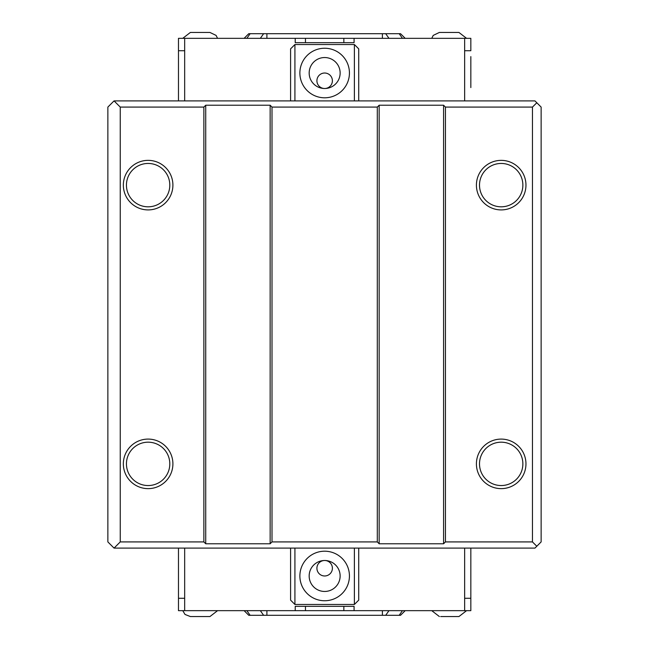 <?xml version="1.0" encoding="UTF-8"?>
<svg xmlns="http://www.w3.org/2000/svg" width="649" height="649" viewBox="0 0 649 649"><rect width="100%" height="100%" fill="white"/><g stroke="black" fill="none" stroke-linecap="round" stroke-linejoin="round"><path stroke-width="0.97" d="M443.583 543.773L379.162 543.773L379.162 105.227L443.583 105.227L443.583 543.773L445.441 541.915L532.464 541.915L536.804 546.247L534.946 548.105L114.054 548.105L120.252 541.915L203.867 541.915L205.725 543.773L205.725 105.227L203.867 107.085L120.252 107.085L114.054 100.895L107.864 107.085L107.864 541.915L114.054 548.105M536.804 546.247L541.136 541.915L541.136 107.085L534.946 100.895L114.054 100.895M501.182 206.812A21.677 21.677 0 0 0 522.867 185.135A21.677 21.677 0 0 0 501.182 163.451A21.677 21.677 0 0 0 479.506 185.135A21.677 21.677 0 0 0 501.182 206.812M501.182 209.911A24.776 24.776 0 0 1 479.733 172.748A24.776 24.776 0 0 1 522.64 172.748A24.776 24.776 0 0 1 501.182 209.911M501.182 485.549A21.677 21.677 0 0 0 522.867 463.865A21.677 21.677 0 0 0 501.182 442.188A21.677 21.677 0 0 0 479.506 463.865A21.677 21.677 0 0 0 501.182 485.549M501.182 488.64A24.776 24.776 0 0 1 479.733 451.477A24.776 24.776 0 0 1 522.64 451.477A24.776 24.776 0 0 1 501.182 488.64M148.126 206.812A21.677 21.677 0 0 0 169.803 185.135A21.677 21.677 0 0 0 148.126 163.451A21.677 21.677 0 0 0 126.441 185.135A21.677 21.677 0 0 0 148.126 206.812M148.126 209.911A24.776 24.776 0 0 1 126.669 172.748A24.776 24.776 0 0 1 169.584 172.748A24.776 24.776 0 0 1 148.126 209.911M148.126 485.549A21.677 21.677 0 0 0 169.803 463.865A21.677 21.677 0 0 0 148.126 442.188A21.677 21.677 0 0 0 126.441 463.865A21.677 21.677 0 0 0 148.126 485.549M148.126 488.64A24.776 24.776 0 0 1 126.669 451.477A24.776 24.776 0 0 1 169.584 451.477A24.776 24.776 0 0 1 148.126 488.64M205.725 105.227L270.146 105.227L270.146 543.773L272.004 541.915L377.304 541.915L379.162 543.773M379.162 105.227L377.304 107.085L272.004 107.085L270.146 105.227M536.804 102.753L532.464 107.085L445.441 107.085L443.583 105.227M270.146 543.773L205.725 543.773M445.441 107.085L445.441 541.915M532.464 541.915L532.464 107.085M272.004 107.085L272.004 541.915M377.304 541.915L377.304 107.085M203.867 541.915L203.867 107.085M120.252 107.085L120.252 541.915M466.558 38.332L458.94 32.45L439.365 32.45L433.232 35.395L431.755 38.332M217.553 38.332L216.076 35.395L209.943 32.45L190.368 32.45L182.758 38.332M199.519 32.45L206.642 32.45M349.43 73.021A24.776 24.776 0 0 1 312.266 94.478A24.776 24.776 0 0 1 312.266 51.563A24.776 24.776 0 0 1 349.43 73.021M340.141 73.021A15.487 15.487 0 0 0 316.915 59.611A15.487 15.487 0 0 0 316.915 86.431A15.487 15.487 0 0 0 340.141 73.021M324.654 88.507A7.739 7.739 0 0 1 316.915 80.76A7.739 7.739 0 0 1 324.654 73.021A7.739 7.739 0 0 1 332.393 80.76A7.739 7.739 0 0 1 324.654 88.507M470.833 56.609L470.833 87.574M184.673 100.895L184.673 50.719L178.475 50.719L178.475 38.332L178.475 100.895M358.719 100.895L358.719 48.862L354.386 44.53L294.922 44.53L290.59 48.862L290.59 100.895M294.922 44.53L294.922 100.895M354.386 100.895L354.386 44.53M343.848 42.672L343.848 38.332L470.833 38.332L470.833 50.719L464.643 50.719L464.643 100.895M354.078 38.332L354.078 42.672L295.23 42.672L295.23 38.332L178.475 38.332M295.23 38.332L305.46 38.332L305.46 42.672M246.855 38.332L250.141 33.691L246.855 38.332L244.129 38.332L248.778 33.691L400.53 33.691L405.179 38.332L402.453 38.332L399.176 33.691L402.453 38.332M266.909 33.691L266.909 38.332L260.338 38.332L263.624 33.691M343.848 38.332L305.46 38.332M385.684 33.691L388.97 38.332L382.399 38.332L382.399 33.691M266.171 33.691L270.893 33.691M394.121 33.691L383.47 33.691M182.758 610.668L185.03 614.457L190.368 616.55L209.943 616.55L217.553 610.668M440.679 616.55L458.94 616.55L466.558 610.668M299.879 575.979A24.776 24.776 0 0 1 337.042 554.522A24.776 24.776 0 0 1 337.042 597.437A24.776 24.776 0 0 1 299.879 575.979M309.167 575.979A15.487 15.487 0 0 0 332.393 589.389A15.487 15.487 0 0 0 332.393 562.569A15.487 15.487 0 0 0 309.167 575.979M324.654 560.493A7.739 7.739 0 0 1 332.393 568.24A7.739 7.739 0 0 1 324.654 575.979A7.739 7.739 0 0 1 316.915 568.24A7.739 7.739 0 0 1 324.654 560.493M184.673 610.668L184.673 598.281L178.475 598.281L178.475 610.668L295.23 610.668L295.23 606.328L354.078 606.328L354.078 610.668L470.833 610.668L470.833 548.105M290.59 548.105L290.59 600.138L294.922 604.47L354.386 604.47L358.719 600.138L358.719 548.105M178.475 598.281L178.475 548.105M354.386 604.47L354.386 548.105M294.922 548.105L294.922 604.47M305.46 606.328L305.46 610.668L295.23 610.668M354.078 610.668L343.848 610.668L343.848 606.328M402.453 610.668L399.176 615.309L402.453 610.668L405.179 610.668L400.53 615.309L248.778 615.309L244.129 610.668L246.855 610.668L250.141 615.309L246.855 610.668M382.399 615.309L382.399 610.668L388.97 610.668L385.684 615.309M305.46 610.668L343.848 610.668M263.624 615.309L260.338 610.668L266.909 610.668L266.909 615.309M383.145 615.309L378.416 615.309M255.187 615.309L265.839 615.309M464.643 38.332L464.643 50.719M184.673 38.332L184.673 50.719M464.643 548.105L464.643 598.281L470.833 598.281M184.673 598.281L184.673 548.105M464.643 610.668L464.643 598.281M431.755 610.668L439.365 616.55"/></g></svg>
